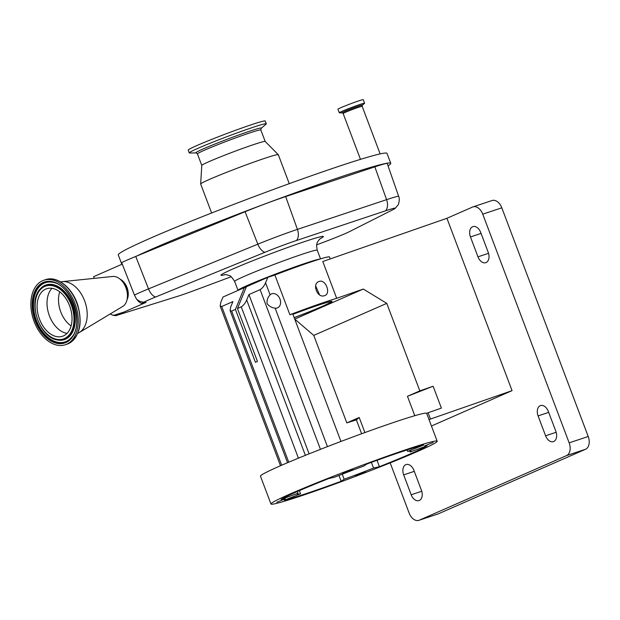 <?xml version="1.0" encoding="UTF-8"?>
<svg xmlns="http://www.w3.org/2000/svg" width="620" height="620" viewBox="0 0 620 620"><rect width="100%" height="100%" fill="white"/><g stroke="black" fill="none" stroke-linecap="round" stroke-linejoin="round"><path stroke-width="0.93" d="M337.947 109.221A13.516 0.612 -20.7 0 1 345.146 105.904A13.516 0.612 -20.7 0 1 358.716 100.874A13.516 0.612 -20.7 0 1 363.227 99.665L364.576 103.222A13.516 0.612 -20.7 0 0 360.065 104.439A13.516 0.612 -20.7 0 0 346.495 109.461A13.516 0.612 -20.7 0 0 339.295 112.778L337.947 109.221M136.834 255.998L135.749 256.447A37.115 1.682 159.3 0 0 121.683 262.624L134.447 295.089A36.2 1.643 -20.7 0 1 148.506 288.889L257.827 244.172A36.2 1.643 -20.7 0 1 297.429 229.385L386.601 199.656A36.2 1.643 -20.7 0 1 398.683 196.416L387.229 163.517A37.115 1.682 159.3 0 0 374.837 166.842L285.665 196.571A37.115 1.682 159.3 0 0 245.071 211.73L136.834 255.998A143.631 6.518 -20.7 0 1 306.784 188.658A143.631 6.518 -20.7 0 1 390.763 163.331A143.631 6.518 -20.7 0 1 388.05 165.873M121.83 264.322L118.281 254.936A143.631 6.518 -20.7 0 1 303.025 178.715A143.631 6.518 -20.7 0 1 387.004 153.396L390.763 163.331M211.621 212.993L200.679 184.032A41.493 1.883 -20.7 0 1 200.671 183.993A41.493 1.883 -20.7 0 1 254.045 162.014A41.493 1.883 -20.7 0 1 278.287 154.667A41.493 1.883 -20.7 0 1 278.31 154.698L289.253 183.66M265.174 141.461L260.826 129.96A33.891 1.534 -20.7 0 0 241.017 135.935A33.891 1.534 -20.7 0 0 197.431 153.915L201.779 165.424A33.891 1.534 -20.7 0 1 201.779 165.4A33.891 1.534 -20.7 0 1 245.373 147.452A33.891 1.534 -20.7 0 1 265.166 141.453L278.287 154.667M189.642 153A41.176 1.868 -20.7 0 1 189.255 152.9A41.176 1.868 -20.7 0 1 242.219 131.053A41.176 1.868 -20.7 0 1 266.29 123.791A41.176 1.868 -20.7 0 1 266.073 124.124L261.129 128.348A35.007 1.589 -20.7 0 0 240.847 134.238A35.007 1.589 -20.7 0 0 208.374 146.715A35.007 1.589 -20.7 0 0 196.145 152.908L189.642 153M189.255 152.9L188.201 150.118A41.176 1.868 -20.7 0 1 241.165 128.263A41.176 1.868 -20.7 0 1 265.236 121.008L266.29 123.791M231.144 276.752L196.176 289.803A28.884 1.31 -20.7 0 1 180.691 295.322A28.884 1.31 -20.7 0 1 177.459 296.368L116.893 315.324A247.744 11.238 159.3 0 0 123.977 312.054L114.894 314.983A10.641 8.781 65.5 0 0 116.893 315.324M94.256 278.357L93.589 276.706L122.272 264.12M134.447 295.089L136.485 298.979C138.407 301.56 140.136 303.033 141.67 303.397A247.744 11.238 159.3 0 0 144.042 302.134A28.884 1.31 -20.7 0 1 155.581 297.019L264.895 252.301A28.884 1.31 -20.7 0 1 296.5 240.506L385.671 210.769A28.884 1.31 -20.7 0 1 395.118 208.452A28.884 1.31 -20.7 0 1 393.344 209.475L349.696 231.524A28.884 1.31 -20.7 0 1 322.741 242.552L316.696 244.815M114.894 314.983A9.161 6.006 71.6 0 1 111.616 314.712A9.161 6.006 71.6 0 1 110.267 313.922M127.046 299.662A12.764 8.37 -108.4 0 0 120.249 279.279M141.67 303.397L146.08 302.358L123.977 312.054M66.464 344.317A33.992 22.281 71.6 0 1 65.317 344.759A33.992 22.281 71.6 0 1 33.736 320.439A33.992 22.281 71.6 0 1 42.664 280.697A33.992 22.281 71.6 0 1 43.811 280.263A33.992 22.281 71.6 0 1 75.392 304.575A33.992 22.281 71.6 0 1 66.464 344.317M63.333 335.955A25.056 16.422 71.6 0 1 62.488 336.28A25.056 16.422 71.6 0 1 39.207 318.354A25.056 16.422 71.6 0 1 45.787 289.06A25.056 16.422 71.6 0 1 46.639 288.742A25.056 16.422 71.6 0 1 69.921 306.66A25.056 16.422 71.6 0 1 63.333 335.955M60.659 281.922A27.133 17.779 71.6 0 1 62.233 281.651A27.133 17.779 71.6 0 1 85.157 302.304A27.133 17.779 71.6 0 1 79.221 332.584A27.133 17.779 71.6 0 1 77.802 333.312M62.233 281.651L112.755 276.458A15.957 10.463 71.6 0 1 122.411 281.519A15.957 10.463 71.6 0 1 127.433 296.569A15.957 10.463 71.6 0 1 122.745 306.42L79.221 332.584M122.411 281.519L123.395 282.736A13.012 8.525 71.6 0 1 127.487 295.004L127.433 296.569M319.974 259.051A44.152 2 159.3 0 0 305.885 263.105A44.152 2 159.3 0 0 261.547 279.519A44.152 2 159.3 0 0 238.018 290.362A44.152 2 159.3 0 0 238.049 290.408M246.303 286.99L244.373 287.633L235.429 309.403L255.424 362.312L257.455 361.421L237.46 308.512L246.404 286.742L267.794 277.357L274.877 275.001A53.196 2.41 -20.7 0 1 311.697 261.71A53.196 2.41 -20.7 0 1 329.46 256.944L330.212 258.943M235.429 309.403L231.647 311.062L230.097 310.651L230.679 307.024L232.919 301.584L221.712 306.497L220.162 306.086L220.751 302.459L222.983 297.019L244.373 287.633M274.877 275.001L289.904 314.766A53.196 2.41 -20.7 0 1 326.724 301.475A53.196 2.41 -20.7 0 1 336.683 298.313L322.788 261.524L446.935 218.294L472.595 207.034A10.641 6.975 -108.4 0 1 472.982 206.886L492.04 200.531A10.641 6.975 71.6 0 1 501.805 207.816L482.748 214.171A10.641 6.975 -108.4 0 0 472.982 206.886M319.161 281.449C311.62 283.503 317.293 298.592 324.524 295.655C331.359 293.911 325.663 278.822 319.161 281.449L318.788 281.596M319.563 294.833L315.658 285.89M294.182 317.657A39.936 1.813 159.3 0 0 332.08 301.405A39.936 1.813 159.3 0 0 318.75 304.978A39.936 1.813 159.3 0 0 292.896 314.27M390.181 462.884L409.138 513.05A10.641 6.975 -108.4 0 0 418.903 520.335A10.641 6.975 -108.4 0 0 419.298 520.18L566.517 455.599A10.641 6.975 -108.4 0 0 569.16 442.85L482.748 214.171M419.298 520.18L438.356 513.825A10.641 6.975 71.6 0 1 437.968 513.98L418.903 520.335M438.356 513.825L585.575 449.244L566.517 455.599M569.16 442.85L588.217 436.496A10.641 6.975 71.6 0 1 585.575 449.244M588.217 436.496L501.805 207.816M405.79 464.682A8.51 5.58 -108.4 0 0 403.674 474.881L411.184 494.768A8.51 5.58 -108.4 0 0 418.996 500.596A8.51 5.58 -108.4 0 0 421.43 490.273L413.912 470.386A8.51 5.58 -108.4 0 0 406.1 464.558A8.51 5.58 -108.4 0 0 405.79 464.682M540.206 405.713A8.51 5.58 -108.4 0 0 538.09 415.911L545.6 435.798A8.51 5.58 -108.4 0 0 553.412 441.626A8.51 5.58 -108.4 0 0 555.846 431.303L548.328 411.417A8.51 5.58 -108.4 0 0 540.516 405.589A8.51 5.58 -108.4 0 0 540.206 405.713M472.579 226.749A8.51 5.58 -108.4 0 0 470.464 236.949L477.974 256.835A8.51 5.58 -108.4 0 0 485.793 262.663A8.51 5.58 -108.4 0 0 488.219 252.34L480.702 232.453A8.51 5.58 -108.4 0 0 472.889 226.626A8.51 5.58 -108.4 0 0 472.579 226.749M431.443 426.01L512.058 390.647L446.935 218.294M429.055 419.678L430.474 419.058L428.094 412.742L426.668 413.37L437.185 441.207A88.838 4.03 -20.7 0 1 389.841 463.016A88.838 4.03 -20.7 0 1 300.638 496.054A88.838 4.03 -20.7 0 1 270.979 504.014A88.838 4.03 -20.7 0 1 318.324 482.205A88.838 4.03 -20.7 0 1 407.526 449.159A88.838 4.03 -20.7 0 1 437.185 441.207M512.058 390.647L430.474 419.058M270.979 504.014L260.454 476.175A88.838 4.03 -20.7 0 1 307.799 454.367A88.838 4.03 -20.7 0 1 397.009 421.321A88.838 4.03 -20.7 0 1 426.668 413.37M424.762 445.834L433.186 442.447L424.762 445.834M357.228 475.463L355.399 475.951L358.321 474.602L365.661 472.076L357.228 475.463M276.807 502.278L285.231 498.891L276.807 502.278M344.333 472.657L342.504 473.145L345.425 471.797L352.764 469.27L344.333 472.657M363.994 465.969A60.884 2.759 159.3 0 0 334.614 477.175L328.74 478.555A79.267 3.596 159.3 0 0 281.054 499.472L297.988 493.241A60.884 2.759 159.3 0 0 297.127 494.132A60.884 2.759 159.3 0 0 300.545 493.799L284.386 500.2A79.267 3.596 159.3 0 0 341.178 481.26L344.17 479.252A60.884 2.759 159.3 0 0 373.55 468.046L379.425 466.666A79.267 3.596 159.3 0 0 427.11 445.749L410.177 451.98A60.884 2.759 159.3 0 0 411.037 451.089A60.884 2.759 159.3 0 0 407.619 451.422L423.778 445.021A79.267 3.596 159.3 0 0 401.768 451.693A79.267 3.596 159.3 0 0 366.986 463.962L363.994 465.969M297.337 491.528L297.988 493.241M300.545 493.799L299.359 490.645M338.985 475.455L341.178 481.26M342.256 474.184L344.17 479.252M373.55 468.046L371.396 462.35M377.022 460.311L379.425 466.666M409.805 450.988L410.177 451.98M407.619 451.422L407.061 449.95M361.623 433.76L356.392 419.903L346.82 422.894L313.759 335.397L294.763 319.114L363.289 289.052L336.683 298.313M346.82 422.894L359.189 417.469L356.392 419.903M364.893 432.566L359.189 417.469M414.788 415.702L407.456 396.296L419.825 390.871L386.764 303.366L363.289 289.052M313.759 335.397L386.764 303.366M419.825 390.871L433.124 386.237L407.456 396.296M428.094 412.742L441.393 408.107L433.124 386.237M220.162 306.086L280.496 465.744M270.111 294.849A7.603 5.727 -113.7 0 1 271.475 293.903A7.603 5.727 -113.7 0 1 271.847 293.764A7.603 5.727 -113.7 0 1 279.876 298.801A7.603 5.727 -113.7 0 1 277.582 307.822A7.603 5.727 -113.7 0 1 277.21 307.969A7.603 5.727 -113.7 0 1 275.133 308.156C271.847 307.822 269.158 306.288 267.065 303.56C266.801 300.049 267.817 297.143 270.111 294.849L265.554 282.805L267.794 277.357M289.904 314.766L292.733 313.829L340.954 441.448M237.46 308.512L241.25 306.853C243.319 305.66 245.133 303.374 246.683 300.003L248.922 294.562L260.121 289.649C262.19 288.455 264.004 286.176 265.554 282.805M248.922 294.562L309.109 453.84M294.159 317.603A38.672 1.751 159.3 0 0 330.902 301.901A38.672 1.751 159.3 0 0 317.983 305.311A38.672 1.751 159.3 0 0 292.919 314.325M360.476 159.356L343.147 113.499A10.16 0.457 -20.7 0 1 348.564 111.003A10.16 0.457 -20.7 0 1 358.763 107.229A10.16 0.457 -20.7 0 1 362.158 106.315L362.406 105.222L364.576 103.222M343.147 113.499L342.24 112.84A10.858 0.496 -20.7 0 1 347.363 110.375A10.858 0.496 -20.7 0 1 358.833 106.105A10.858 0.496 -20.7 0 1 362.406 105.222M342.24 112.84L339.52 112.879A13.438 0.612 -20.7 0 1 345.859 109.825A13.438 0.612 -20.7 0 1 360.057 104.548A13.438 0.612 -20.7 0 1 364.475 103.455M264.895 252.301A10.641 5.441 -112.2 0 1 257.827 244.172L245.071 211.73M155.581 297.019A10.641 5.441 -112.2 0 1 148.506 288.889L135.749 256.447M296.5 240.506A10.641 6.975 -108.4 0 0 297.429 229.385L285.665 196.571M385.671 210.769A10.641 6.975 71.6 0 0 386.601 199.656L374.837 166.842M144.042 302.134A10.641 10.075 -118.4 0 1 136.485 298.979M68.177 343.751A33.992 22.281 71.6 0 1 67.022 344.185L68.208 343.736C79.569 336.947 82.801 324.175 77.888 305.428C72.625 287.92 57.187 275.358 45.516 279.69A33.992 22.281 71.6 0 1 77.105 304.002A33.992 22.281 71.6 0 1 68.177 343.751M65.813 342.573A32.132 21.057 71.6 0 1 35.177 320.842A32.132 21.057 71.6 0 1 43.315 282.441A32.132 21.057 71.6 0 1 73.951 304.18A32.132 21.057 71.6 0 1 65.813 342.573M65.914 341.713A31.341 20.545 71.6 0 1 36.03 320.509A31.341 20.545 71.6 0 1 43.966 283.053A31.341 20.545 71.6 0 1 52.692 282.301C71.502 284.727 84.785 324.562 71.199 337.792A31.341 20.545 71.6 0 1 65.914 341.713M71.292 337.683A31.186 20.437 71.6 0 1 66.139 341.473A31.186 20.437 71.6 0 1 36.402 320.377A31.186 20.437 71.6 0 1 44.299 283.108A31.186 20.437 71.6 0 1 52.832 282.333M40.168 289.036A28.822 18.895 71.6 0 1 40.269 288.92A28.822 18.895 71.6 0 1 45.128 285.316A28.822 18.895 71.6 0 1 72.61 304.815A28.822 18.895 71.6 0 1 65.309 339.264A28.822 18.895 71.6 0 1 57.288 339.954A28.822 18.895 71.6 0 1 57.141 339.923M56.994 339.892C39.393 337.342 27.52 301.754 40.075 289.145A28.659 18.786 71.6 0 1 44.904 285.556A28.659 18.786 71.6 0 1 72.23 304.947A28.659 18.786 71.6 0 1 64.976 339.202A28.659 18.786 71.6 0 1 56.994 339.892L57.288 339.954M64.325 338.597A27.877 18.267 71.6 0 1 37.743 319.734A27.877 18.267 71.6 0 1 44.803 286.425A27.877 18.267 71.6 0 1 71.385 305.28A27.877 18.267 71.6 0 1 64.325 338.597M71.106 325.919A23.7 15.531 71.6 0 1 59.745 291.849M67.038 333.389A25.056 16.422 71.6 0 1 48.91 314.394A25.056 16.422 71.6 0 1 52.01 288.323M319.966 238.809A54.793 2.488 159.3 0 0 305.141 241.405A54.793 2.488 159.3 0 0 241.629 265.252A54.793 2.488 159.3 0 0 225.06 274.675M320.501 238.398L318.463 240.475C317.781 242.428 315.704 242.226 317.238 250.201A44.152 2 159.3 0 0 302.498 254.154A44.152 2 159.3 0 0 258.168 270.576A44.152 2 159.3 0 0 234.631 281.41C231.927 277.217 230.097 275.264 229.144 275.559C227.377 274.846 225.788 274.559 224.378 274.714M414.276 471.347L403.674 474.881M548.692 412.378L538.09 415.911M481.066 233.415L470.464 236.949M488.545 253.309L477.974 256.835M556.163 432.272L545.6 435.798M421.747 491.242L411.184 494.768M221.712 306.497L281.689 465.217M231.647 311.062L288.757 462.195M275.133 308.156L327.453 446.617M260.121 289.649L320.463 449.337M246.683 300.003L305.381 455.336M241.25 306.853L298.429 458.172M380.137 153.9L362.158 106.315M201.779 165.4L200.671 183.993M197.431 153.915L196.145 152.908M260.826 129.96L261.129 128.348M395.118 208.452L397.893 205.197C398.761 204.662 399.993 198.284 398.683 196.416M111.616 314.712A10.641 10.641 0 0 0 116.421 315.611M65.317 344.759L67.022 344.185M43.811 280.263L45.516 279.69M234.631 281.41L238.018 290.362M230.097 310.651L287.548 462.706M317.238 250.201L320.524 258.881M330.902 301.901L330.987 301.382"/></g></svg>
